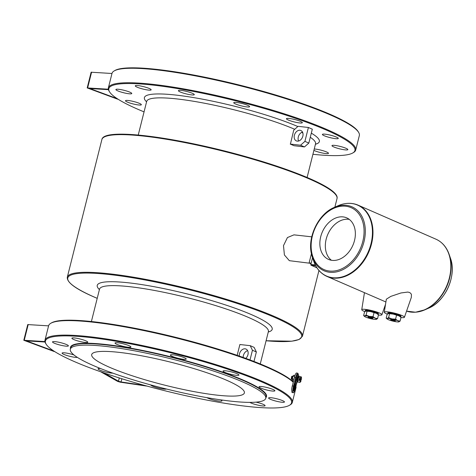 <?xml version="1.0" encoding="UTF-8"?>
<svg xmlns="http://www.w3.org/2000/svg" width="476" height="476" viewBox="0 0 476 476"><rect width="100%" height="100%" fill="white"/><g stroke="black" fill="none" stroke-linecap="round" stroke-linejoin="round"><path stroke-width="0.71" d="M297.25 378.688L297.381 378.015M292.103 378.914L291.675 379.301L291.818 376.373L291.336 378.372L291.645 379.289M291.449 379.003L291.77 376.433M291.621 376.546L291.336 378.801M292.27 376.546L291.818 378.474L292.127 379.396M292.21 376.534L291.859 378.973M292.924 376.415L292.3 378.676M292.692 376.635L292.276 378.926M292.55 376.284L291.955 379.193M292.782 376.683L292.556 377.444M292.234 379.396L292.097 377.533L292.579 376.278L292.728 376.689M291.901 376.439A1.577 0.321 102.3 0 0 291.556 377.414L291.473 379.092M297.744 377.462L297.149 379.092M297.536 377.706L297.06 379.491M297.911 381.841L296.994 381.812L297.197 378.89L298.625 376.248A4.409 0.904 102.3 0 0 298.291 374.636A4.409 0.904 102.3 0 0 296.625 378.093A4.409 0.904 102.3 0 0 296.417 383.251A4.409 0.904 102.3 0 0 297.411 381.901M298.452 376.236L298.053 376.147L297.815 377.099M296.887 380.502A1.731 0.357 -77.7 0 1 297.066 378.61A1.731 0.357 -77.7 0 1 297.72 377.254A1.731 0.357 -77.7 0 1 297.744 377.26L297.732 377.289M300.237 379.788A2.517 0.518 102.3 0 0 300.053 381.52A2.517 0.518 102.3 0 0 300.469 382.008A2.517 0.518 102.3 0 0 300.475 382.008A2.517 0.518 102.3 0 0 301.04 380.735L300.178 379.765L299.874 382.412L297.916 381.99L297.851 380.11L298.553 377.319L299.285 376.379L297.922 379.051L297.72 381.972M296.685 383.144L295.388 388.321A5.664 1.166 -77.7 0 1 293.246 392.765L291.955 392.414L291.669 389.404A5.664 1.166 102.3 0 1 292.306 385.863L294.43 377.414L295.632 377.676A5.664 1.166 -77.7 0 1 297.774 373.238A5.664 1.166 -77.7 0 1 298.22 374.624M293.246 392.765A5.664 1.166 -77.7 0 1 293.514 386.125L295.632 377.676M294.995 375.493L293.876 375.249L293.275 375.653L292.544 377.498L292.472 380.824L293.514 381.05M292.288 380.282A2.517 0.518 -77.7 0 1 292.276 380.241A2.517 0.518 -77.7 0 1 292.222 379.836A2.517 0.518 -77.7 0 1 292.544 377.498A2.517 0.518 102.3 0 1 293.275 375.653L293.109 376.153L294.68 376.492M293.96 379.277L292.407 378.944M292.222 379.836L292.472 380.824M291.83 376.51L291.556 377.414M292.05 376.218L292.246 376.581L292.442 376.308M300.178 379.765L299.017 379.515L299.279 378.474L300.457 378.729L301.308 379.705L300.041 379.735M299.279 378.474L300.112 379.449M299.874 382.412L300.642 381.508M301.308 379.705A2.517 0.518 102.3 0 0 301.522 377.825A2.517 0.518 102.3 0 0 301.469 377.42A2.517 0.518 102.3 0 0 301.106 377.337A2.517 0.518 102.3 0 0 300.493 378.741M299.344 376.415L301.272 376.837L301.522 377.825L301.272 376.837L300.505 377.742L300.457 378.729M300.505 377.742L298.553 377.319M299.803 380.532L297.851 380.11M291.223 378.813L291.681 376.474M296.417 383.251L295.638 383.079A4.409 0.904 -77.7 0 1 295.84 377.92A4.409 0.904 -77.7 0 1 297.506 374.463L298.291 374.636M293.805 386.47A3.903 0.803 -77.7 0 1 295.281 383.412A3.903 0.803 -77.7 0 1 295.233 387.399A3.903 0.803 -77.7 0 1 293.621 391.04A3.903 0.803 -77.7 0 1 293.805 386.47M294.352 388.874L294.198 389.475L293.71 388.904L293.865 388.303L294.352 388.874L293.805 388.523M293.954 389.19L294.049 388.809M294.001 389.558L293.847 390.165L293.74 389.505M293.876 387.202L294.329 387.446L294.947 385.506L294.43 387.565L294.822 388.029L294.43 388.345M294.822 388.029L294.674 388.63L293.781 387.589L293.93 386.982L294.329 387.446M294.525 387.964L294.156 387.404M294.132 387.5L294.43 387.565M293.317 390.237A3.272 0.672 102.3 0 0 293.454 390.356L293.751 390.421A3.272 0.672 102.3 0 0 295.108 387.369A3.272 0.672 102.3 0 0 295.144 384.025A3.272 0.672 102.3 0 0 293.906 386.589A3.272 0.672 102.3 0 0 293.751 390.421M295.144 384.025L294.84 383.959A3.272 0.672 102.3 0 0 294.674 384.013M295.114 383.454A3.903 0.803 -77.7 0 1 295.275 384.15M293.924 390.368A3.903 0.803 -77.7 0 1 293.484 390.933M297.774 373.238L296.572 372.976A5.664 1.166 102.3 0 0 294.43 377.414M295.911 386.238A127.514 19.23 14.1 0 1 295.953 387.91L292.312 402.398A127.514 19.23 -165.9 0 0 263.704 381.948A127.514 19.23 -165.9 0 0 128.71 342.791A127.514 19.23 -165.9 0 0 44.97 340.269A127.514 19.23 -165.9 0 0 44.881 340.959A127.514 19.23 -165.9 0 0 44.905 341.399A127.514 19.23 -165.9 0 0 45.702 343.482L46.16 344.219A126.884 19.135 14.1 0 1 119.952 341.917A126.884 19.135 14.1 0 1 263.079 382.496A126.884 19.135 14.1 0 1 289.402 405.32A126.884 19.135 14.1 0 1 163.827 390.498A126.884 19.135 14.1 0 1 46.16 344.219M44.97 340.269L48.611 325.78A127.514 19.23 14.1 0 1 50.771 323.299A127.514 19.23 14.1 0 1 141.431 330.094A127.514 19.23 14.1 0 1 267.339 367.454A127.514 19.23 14.1 0 1 293.21 382.27M293.264 382.05A126.884 19.135 -165.9 0 0 267.024 366.8A126.884 19.135 -165.9 0 0 141.735 329.618A126.884 19.135 -165.9 0 0 51.527 322.859L50.771 323.299M304.479 146.935L293.984 145.71A87.054 13.132 -165.9 0 0 290.408 144.151L293.722 130.186L298.071 126.33L308.4 127.485L304.914 141.366L300.564 145.228L304.479 146.935L308.823 143.08L304.914 141.366M290.235 144.073L300.564 145.228M302.837 136.172A5.664 4.165 113.6 0 1 296.346 140.89A5.664 4.165 113.6 0 1 294.799 134.03A5.664 4.165 113.6 0 1 300.886 130.507A5.664 4.165 113.6 0 1 302.837 136.172M308.823 143.08L312.31 129.192L308.4 127.485M302.522 132.096A5.664 4.165 -66.4 0 0 298.619 141.015M250.007 359.945L252.441 350.259L250.215 345.665L239.886 344.517L237.173 355.334M250.215 345.665L254.13 347.379L256.356 351.972L252.441 350.259M245.789 358.386A5.664 4.165 -66.4 0 0 247.942 354.721A5.664 4.165 -66.4 0 0 245.985 349.057A5.664 4.165 -66.4 0 0 241.302 350.455A5.664 4.165 -66.4 0 0 239.309 356.078M256.356 351.972L253.976 361.451M243.194 357.446A5.664 4.165 113.6 0 1 247.621 350.651M311.024 263.758L309.114 262.919L311.417 253.744M309.114 262.919L311.179 263.151M108.361 87.911L111.997 73.417A127.514 19.23 14.1 0 1 114.163 70.936A127.514 19.23 14.1 0 1 204.817 77.731A127.514 19.23 14.1 0 1 330.731 115.097A127.514 19.23 14.1 0 1 358.606 132.34A127.514 19.23 14.1 0 1 359.344 135.547L355.703 150.035A127.514 19.23 -165.9 0 0 327.089 129.585A127.514 19.23 -165.9 0 0 192.102 90.428A127.514 19.23 -165.9 0 0 108.361 87.911A127.514 19.23 -165.9 0 0 108.272 88.596L108.117 89.202A127.514 19.23 -165.9 0 0 108.141 89.643L89.887 88.536L116.305 98.336A127.514 19.23 -165.9 0 0 117.608 99.175L87.191 87.917L108.117 89.202M144.055 111.872A126.884 19.135 14.1 0 1 109.551 91.862A126.884 19.135 14.1 0 1 183.343 89.559A126.884 19.135 14.1 0 1 326.471 130.138A126.884 19.135 14.1 0 1 352.787 152.957L353.537 152.522A127.514 19.23 -165.9 0 0 355.703 150.035M108.272 88.596A127.514 19.23 -165.9 0 0 108.296 89.036L108.141 89.643M87.191 87.917L91.13 72.215L111.979 73.494M108.296 89.036A127.514 19.23 -165.9 0 0 109.093 91.118L109.551 91.862M104.161 373.101A127.514 19.23 14.1 0 1 101.18 372.071L117.715 381.437L120.315 382.192L146.483 386.042A127.514 19.23 14.1 0 1 143.811 385.31L121.059 381.96L118.464 381.205L104.19 372.994M289.402 405.32L290.152 404.88A127.514 19.23 -165.9 0 0 292.312 402.398M54.222 351.538L23.8 340.275L44.732 341.56A127.514 19.23 -165.9 0 0 44.756 342L26.501 340.893L52.913 350.693A127.514 19.23 -165.9 0 0 54.222 351.538L54.276 351.318M44.756 342L44.905 341.399M44.732 341.56L44.881 340.959M23.8 340.275L27.745 324.578L48.594 325.858M358.606 132.34L358.154 131.596A126.884 19.135 -165.9 0 0 330.409 114.436A126.884 19.135 -165.9 0 0 205.12 77.261A126.884 19.135 -165.9 0 0 114.912 70.502L114.163 70.936M352.787 152.957A126.884 19.135 14.1 0 1 312.922 154.289M289.295 118.476A8.187 1.238 14.1 0 1 297.887 120.416A8.187 1.238 14.1 0 1 302.325 122.695A8.187 1.238 14.1 0 1 294.085 121.898A8.187 1.238 14.1 0 1 286.445 118.708A8.187 1.238 14.1 0 1 289.295 118.476M314.249 149A8.187 1.238 14.1 0 1 323.246 150.785A8.187 1.238 14.1 0 1 328.482 153.314A8.187 1.238 14.1 0 1 328 153.587A8.187 1.238 14.1 0 1 321.449 152.802A8.187 1.238 14.1 0 1 313.898 150.386M127.312 102.054A8.187 1.238 14.1 0 1 125.48 100.739A8.187 1.238 14.1 0 1 133.72 101.537A8.187 1.238 14.1 0 1 141.354 104.726A8.187 1.238 14.1 0 1 135.981 104.565A8.187 1.238 14.1 0 1 127.312 102.054M116.013 89.827A8.187 1.238 14.1 0 1 115.9 89.53A8.187 1.238 14.1 0 1 124.141 90.327A8.187 1.238 14.1 0 1 131.781 93.522A8.187 1.238 14.1 0 1 124.373 92.927A8.187 1.238 14.1 0 1 116.013 89.827M325.257 134.196A8.187 1.238 14.1 0 1 333.849 136.136A8.187 1.238 14.1 0 1 338.281 138.415A8.187 1.238 14.1 0 1 330.041 137.618A8.187 1.238 14.1 0 1 322.401 134.428A8.187 1.238 14.1 0 1 325.257 134.196M236.59 102.459A8.187 1.238 14.1 0 1 245.182 104.399A8.187 1.238 14.1 0 1 249.62 106.678A8.187 1.238 14.1 0 1 241.38 105.88A8.187 1.238 14.1 0 1 233.74 102.685A8.187 1.238 14.1 0 1 236.59 102.459M181.261 90.428A8.187 1.238 14.1 0 1 189.853 92.368A8.187 1.238 14.1 0 1 194.285 94.647A8.187 1.238 14.1 0 1 186.045 93.849A8.187 1.238 14.1 0 1 178.405 90.654A8.187 1.238 14.1 0 1 181.261 90.428M135.761 85.567A8.187 1.238 14.1 0 1 144.758 86.965A8.187 1.238 14.1 0 1 151.154 89.833A8.187 1.238 14.1 0 1 142.913 89.036A8.187 1.238 14.1 0 1 135.279 85.841A8.187 1.238 14.1 0 1 135.761 85.567M334.83 145.406A8.187 1.238 14.1 0 1 343.422 147.346A8.187 1.238 14.1 0 1 347.855 149.625A8.187 1.238 14.1 0 1 339.614 148.827A8.187 1.238 14.1 0 1 331.98 145.632A8.187 1.238 14.1 0 1 334.83 145.406M265.911 397.65A101.067 15.244 -165.9 0 0 172.205 357.155A101.067 15.244 -165.9 0 0 70.484 348.563M271.439 397.763A8.187 1.238 14.1 0 1 280.031 399.709A8.187 1.238 14.1 0 1 284.469 401.982A8.187 1.238 14.1 0 1 276.229 401.185A8.187 1.238 14.1 0 1 268.589 397.995A8.187 1.238 14.1 0 1 271.439 397.763M112.824 373.136A8.187 1.238 14.1 0 1 103.244 371.339A8.187 1.238 14.1 0 1 98.044 368.823A8.187 1.238 14.1 0 1 100.603 368.561M72.37 337.93A8.187 1.238 14.1 0 1 81.366 339.328A8.187 1.238 14.1 0 1 87.768 342.19A8.187 1.238 14.1 0 1 79.528 341.393A8.187 1.238 14.1 0 1 71.888 338.204A8.187 1.238 14.1 0 1 72.37 337.93M117.869 342.785A8.187 1.238 14.1 0 1 126.461 344.731A8.187 1.238 14.1 0 1 130.9 347.004A8.187 1.238 14.1 0 1 122.659 346.213A8.187 1.238 14.1 0 1 115.019 343.017A8.187 1.238 14.1 0 1 117.869 342.785M220.81 399.87A8.187 1.238 14.1 0 1 221.965 400.857A8.187 1.238 14.1 0 1 219.109 401.089A8.187 1.238 14.1 0 1 206.804 397.627M173.204 354.816A8.187 1.238 14.1 0 1 181.796 356.762A8.187 1.238 14.1 0 1 186.229 359.035A8.187 1.238 14.1 0 1 177.988 358.238A8.187 1.238 14.1 0 1 170.349 355.048A8.187 1.238 14.1 0 1 173.204 354.816M261.865 386.56A8.187 1.238 14.1 0 1 270.457 388.499A8.187 1.238 14.1 0 1 274.896 390.778A8.187 1.238 14.1 0 1 266.655 389.981A8.187 1.238 14.1 0 1 259.015 386.792A8.187 1.238 14.1 0 1 261.865 386.56M166.445 389.017A8.187 1.238 14.1 0 1 160.049 388.422A8.187 1.238 14.1 0 1 150.749 384.923M52.622 342.185A8.187 1.238 14.1 0 1 52.515 341.893A8.187 1.238 14.1 0 1 60.755 342.69A8.187 1.238 14.1 0 1 68.395 345.879A8.187 1.238 14.1 0 1 60.982 345.284A8.187 1.238 14.1 0 1 52.622 342.185M77.356 357.381A8.187 1.238 14.1 0 1 63.927 354.412A8.187 1.238 14.1 0 1 62.088 353.103A8.187 1.238 14.1 0 1 73.941 354.947M256.04 402.149A8.187 1.238 14.1 0 1 265.096 405.677A8.187 1.238 14.1 0 1 264.614 405.945A8.187 1.238 14.1 0 1 257.343 404.999A8.187 1.238 14.1 0 1 249.835 402.381M225.91 370.84A8.187 1.238 14.1 0 1 234.501 372.779A8.187 1.238 14.1 0 1 238.934 375.058A8.187 1.238 14.1 0 1 230.693 374.261A8.187 1.238 14.1 0 1 223.054 371.072A8.187 1.238 14.1 0 1 225.91 370.84M309.834 263.234L289.337 260.675L284.404 254.957L283.494 245.628L287.439 237.548L293.966 234.852L311.738 236.834M265.751 398.293L266.132 396.788A100.751 15.196 -165.9 0 0 172.116 357.5A100.751 15.196 -165.9 0 0 70.698 347.694L70.323 349.205A100.751 15.196 -165.9 0 0 92.927 365.366A100.751 15.196 -165.9 0 0 199.587 396.306A100.751 15.196 -165.9 0 0 265.751 398.293A100.751 15.196 -165.9 0 0 171.741 359.011A100.751 15.196 -165.9 0 0 70.323 349.205M109.355 367.198A78.713 11.87 -165.9 0 0 192.685 391.367A78.713 11.87 -165.9 0 0 244.378 392.926A78.713 11.87 -165.9 0 0 170.926 362.236A78.713 11.87 -165.9 0 0 91.695 354.572A78.713 11.87 -165.9 0 0 109.355 367.198M312.542 257.724L310.846 264.466A0.631 0.416 96.4 0 0 311.09 265.239L316.939 267.798M364.509 316.403L363.64 315.588L364.723 315.891A6.295 0.952 -165.9 0 0 364.509 316.403A6.295 0.952 -165.9 0 0 365.764 317.111A6.295 0.952 -165.9 0 0 371.5 318.855A6.295 0.952 -165.9 0 0 376.195 319.378A6.295 0.952 -165.9 0 0 376.29 319.36A6.295 0.952 -165.9 0 0 375.153 318.158A6.295 0.952 -165.9 0 0 369.418 316.415A6.295 0.952 -165.9 0 0 364.723 315.891L366.08 315.124L369.418 316.415L373.029 316.635L375.153 318.158L377.551 318.611L376.195 319.378M378.491 314.856L377.623 314.041A6.295 0.952 14.1 0 0 376.367 313.333L370.631 311.59A6.295 0.952 14.1 0 1 376.367 313.333L378.491 314.856L377.551 318.611M370.631 311.59L365.937 311.06A6.295 0.952 14.1 0 1 370.631 311.59M365.937 311.06L365.842 311.084A6.295 0.952 14.1 0 1 365.937 311.06L364.586 311.834L363.64 315.588M373.975 312.881L373.029 316.635M367.02 311.369L366.08 315.124M372.339 317.849A2.517 0.381 -165.9 0 0 369.673 317.075A2.517 0.381 -165.9 0 0 368.019 317.022A2.517 0.381 -165.9 0 0 370.37 318.004A2.517 0.381 -165.9 0 0 372.904 318.248A2.517 0.381 -165.9 0 0 372.339 317.849M387.042 318.914L386.173 318.099L387.256 318.408A6.295 0.952 -165.9 0 0 387.042 318.914A6.295 0.952 -165.9 0 0 388.297 319.628A6.295 0.952 -165.9 0 0 394.033 321.371A6.295 0.952 -165.9 0 0 398.727 321.895A6.295 0.952 -165.9 0 0 398.823 321.877A6.295 0.952 -165.9 0 0 397.686 320.675A6.295 0.952 -165.9 0 0 391.95 318.932A6.295 0.952 -165.9 0 0 387.256 318.408L388.606 317.635L391.95 318.932L395.562 319.146L397.686 320.675L400.084 321.122L398.727 321.895M401.024 317.373L400.155 316.558A6.295 0.952 14.1 0 0 398.9 315.844L393.164 314.1A6.295 0.952 14.1 0 1 398.9 315.844L401.024 317.373L400.084 321.122M393.164 314.1L388.47 313.577A6.295 0.952 14.1 0 1 393.164 314.1M388.47 313.577L388.374 313.601A6.295 0.952 14.1 0 1 388.47 313.577L387.119 314.35L386.173 318.099M396.508 315.398L395.562 319.146M389.552 313.886L388.606 317.635M394.872 320.36A2.517 0.381 -165.9 0 0 392.206 319.586A2.517 0.381 -165.9 0 0 390.552 319.539A2.517 0.381 -165.9 0 0 392.902 320.521A2.517 0.381 -165.9 0 0 395.437 320.764A2.517 0.381 -165.9 0 0 394.872 320.36M365.401 310.917A6.872 1.035 14.1 0 1 365.276 310.394A6.872 1.035 14.1 0 1 372.077 311.197A6.872 1.035 14.1 0 1 378.45 313.702A6.872 1.035 14.1 0 1 378.093 314.106M387.934 313.434A6.872 1.035 14.1 0 1 387.809 312.91A6.872 1.035 14.1 0 1 389.023 312.768A6.872 1.035 14.1 0 1 396.097 314.112A6.872 1.035 14.1 0 1 400.982 316.219A6.872 1.035 14.1 0 1 400.625 316.617M364.818 311.643A10.389 1.565 14.1 0 1 361.742 309.692A10.389 1.565 14.1 0 1 372.208 310.685A10.389 1.565 14.1 0 1 381.895 314.755A10.389 1.565 14.1 0 1 378.444 315.041M387.351 314.16A10.389 1.565 14.1 0 1 384.275 312.208A10.389 1.565 14.1 0 1 387.898 311.893A10.389 1.565 14.1 0 1 398.864 314.38A10.389 1.565 14.1 0 1 404.427 317.272A10.389 1.565 14.1 0 1 400.976 317.557M385.905 301.98L326.935 276.407A38.883 28.572 113.6 0 1 319.86 271.397M404.427 317.272L411.306 297.476L411.454 294.596L410.77 293.365L409.533 292.49L407.789 292.062L400.941 292.972L390.85 296.364L386.351 299.19M320.705 236.745A22.669 16.654 113.6 0 1 346.689 217.859A22.669 16.654 113.6 0 1 352.871 245.307A22.669 16.654 113.6 0 1 328.523 259.402A22.669 16.654 113.6 0 1 320.705 236.745M331.415 260.265A22.669 16.654 113.6 0 1 326.185 239.142A22.669 16.654 113.6 0 1 349.277 219.394M293.514 386.125L292.306 385.863M90.743 88.488L90.624 88.958M91.6 72.144L87.655 87.846M118.464 381.205L119.28 377.95M121.059 381.96L121.868 378.759M27.233 341.322L27.352 340.852M24.264 340.203L28.209 324.507M315.445 144.24A90.202 13.608 -165.9 0 0 311.316 133.155M297.845 126.533A90.202 13.608 -165.9 0 0 192.054 97.33A90.202 13.608 -165.9 0 0 146.578 101.822M337.008 198.611C340.173 188.805 293.454 169.319 235.186 153.718C169.051 136.065 103.417 127.99 101.882 139.551A121.213 18.284 14.1 0 1 223.898 151.35A121.213 18.284 14.1 0 1 337.008 198.611L334.866 207.155M336.068 195.19A120.589 18.189 -165.9 0 0 224.029 150.838A120.589 18.189 -165.9 0 0 104.327 136.981M318.962 270.475L302.433 336.264A121.213 18.284 -165.9 0 0 189.323 289.003A121.213 18.284 -165.9 0 0 67.306 277.205C66.7 282.441 75.839 289.134 94.724 297.28L97.217 298.351M97.217 298.339A120.589 18.189 14.1 0 1 94.825 297.304A120.589 18.189 14.1 0 1 107.588 274.337A120.589 18.189 14.1 0 1 270.82 315.749A120.589 18.189 14.1 0 1 266.084 340.751L291.8 341.197L299.112 339.501L302.433 336.264M268.28 332.004A90.202 13.608 -165.9 0 0 188.032 294.144A90.202 13.608 -165.9 0 0 99.419 289.587M146.775 101.132L146.691 101.388A87.054 13.132 14.1 0 1 202.931 102.929A87.054 13.132 14.1 0 1 294.739 129.288M301.659 132.435A87.054 13.132 14.1 0 1 302.879 133.042M310.281 137.272A87.054 13.132 14.1 0 1 315.552 143.806L307.097 177.465M99.609 288.896L99.526 289.152A87.054 13.132 14.1 0 1 187.157 297.625A87.054 13.132 14.1 0 1 268.393 331.564L260.259 363.944M413.269 312.232A38.717 28.447 -66.4 0 0 424.955 309.787L415.56 312.214L406.563 311.125A38.883 28.572 -66.4 0 0 449.35 278.049A38.883 28.572 -66.4 0 0 435.939 239.184L358.089 205.15A38.883 28.572 113.6 0 1 371.5 244.015A38.883 28.572 113.6 0 1 326.935 276.407C320.699 273.563 316.296 268.482 313.72 261.157A38.717 28.447 -66.4 0 0 342.815 276.717A38.717 28.447 -66.4 0 0 370.982 243.831A38.717 28.447 -66.4 0 0 337.918 205.799C345.046 202.716 351.77 202.502 358.089 205.15A38.883 28.572 113.6 0 0 349.604 203.359M315.308 264.965L310.846 264.466M311.09 265.239L315.719 265.757M312.03 253.863A33.796 24.829 113.6 0 1 344.469 206.132A33.796 24.829 113.6 0 1 356.322 255.904A33.796 24.829 113.6 0 1 312.03 253.863M313.72 261.157L311.59 254.493C307.044 237.488 318.361 213.914 334.212 207.441A34.885 25.633 113.6 0 1 364.711 224.565A34.885 25.633 113.6 0 1 345.689 268.083A34.885 25.633 113.6 0 1 312.405 257.32A34.885 25.633 113.6 0 1 311.596 254.523A34.885 25.633 113.6 0 1 311.143 252.274M428.662 308.15C445.53 301.332 456.924 275.277 450.469 258.266A34.885 25.633 -66.4 0 1 450.885 279.692A34.885 25.633 -66.4 0 1 428.662 308.15L424.955 309.787A38.717 28.447 -66.4 0 0 449.618 278.204A38.717 28.447 -66.4 0 0 449.16 254.434A38.717 28.447 -66.4 0 0 443.013 244.194M297.548 377.736L297.452 377.403M298.565 376.224L299.285 376.379M101.882 139.551L67.306 277.205M315.731 143.443L315.552 143.806M146.691 101.388L138.236 135.053M268.565 331.201L268.393 331.564M99.526 289.152L91.392 321.532M366.633 310.899L366.585 310.548M378.247 313.488L377.89 314.291M365.508 311.209L365.556 310.298M389.166 313.416L389.118 313.065M400.78 316.005L400.423 316.808M388.041 313.72L388.089 312.815M381.895 314.755L385.542 304.265M361.742 309.692L364.432 292.8M384.275 312.208L386.345 299.19M334.212 207.441L337.918 205.799M450.469 258.266L449.16 254.434C446.583 247.109 442.174 242.022 435.939 239.184"/></g></svg>
